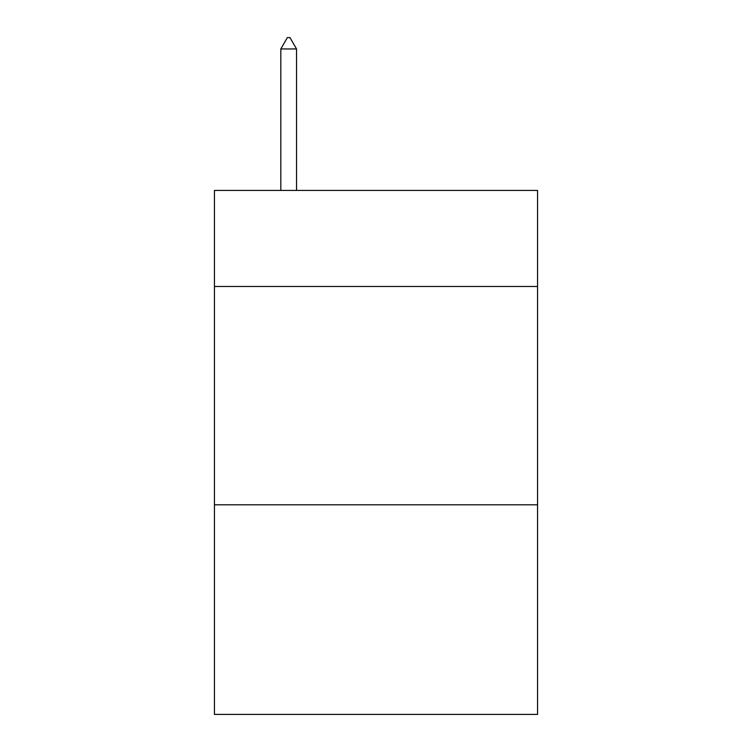 <?xml version="1.0" encoding="UTF-8"?>
<svg xmlns="http://www.w3.org/2000/svg" width="752" height="752" viewBox="0 0 752 752"><rect width="100%" height="100%" fill="white"/><g stroke="black" fill="none" stroke-linecap="round" stroke-linejoin="round"><path stroke-width="1.13" d="M537.558 286.484L537.558 190.425L214.442 190.425L214.442 286.484L537.558 286.484L537.558 714.4L214.442 714.4L214.442 286.484M537.558 504.808L214.442 504.808M296.532 48.955L289.981 37.6L287.358 37.6L280.816 48.955L296.532 48.955L296.532 190.425M280.816 48.955L280.816 190.425"/></g></svg>
